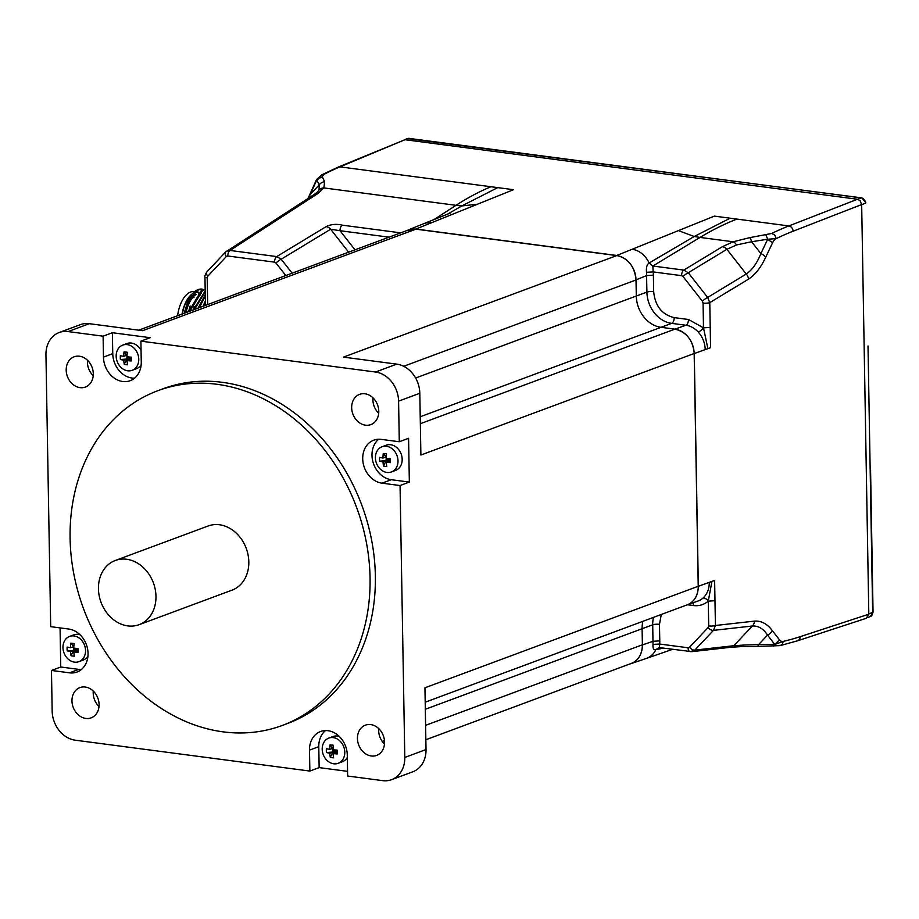 <?xml version="1.0" encoding="UTF-8"?>
<svg xmlns="http://www.w3.org/2000/svg" width="919" height="919" viewBox="0 0 919 919"><rect width="100%" height="100%" fill="white"/><g stroke="black" fill="none" stroke-linecap="round" stroke-linejoin="round"><path stroke-width="1.38" d="M324.614 181.698L323.89 187.924A7.341 6.674 -148.3 0 0 319.031 190.015L319.238 184.857A7.341 6.915 -24.4 0 1 324.614 181.698L322.27 176.666L323.706 174.53A545.197 281.984 -82.8 0 1 339.984 166.867A4.894 4.009 -112.7 0 0 338.226 167.097L404.969 139.711L857.473 199.251L860.058 200.629L861.666 204.546L868.811 614.191L866.295 618.28L797.612 640.773A4.894 3.963 -108.1 0 0 800.15 636.683A540.177 294.689 -82.2 0 1 783.229 641.393L782.345 644.23L780.024 645.655M207.763 276.24L226.373 256.504A4.894 2.631 -136.7 0 1 225.465 252.162L206.867 271.898C205.144 274.792 204.512 276.481 204.96 276.952A4.894 1.126 -1 0 0 204.96 276.952A4.894 1.126 -1 0 0 207.2 277.848L207.763 276.24A4.894 2.631 -136.7 0 1 206.867 271.898A4.894 2.631 -136.7 0 1 207.166 271.645M226.671 251.163L225.477 252.162A4.894 2.631 -136.7 0 1 225.775 251.921L314.631 194.196A7.341 5.755 57.1 0 1 317.951 193.495L323.89 187.924L456.019 205.316L433.917 219.63M226.373 256.504L227.809 255.999A4.894 2.596 -82.5 0 1 230.014 250.439L226.683 251.151M227.809 255.999L274.54 262.145A4.894 2.596 -82.5 0 1 276.745 256.585L230.014 250.439L317.951 193.495M274.54 262.145L276.01 263.041A4.894 1.034 -38.1 0 1 281.203 259.215L276.745 256.585L326.142 226.625A7.341 5.617 58.8 0 1 330.645 229.233L340.007 230.715A4.894 2.596 -82.5 0 1 342.201 225.155C336.388 223.754 331.035 224.247 326.142 226.625M642.392 644.92L653.007 641.313L659.773 640.865A27.352 22.309 69.6 0 1 659.658 644.035L653.018 644.414L652.72 624.794L642.105 628.734L642.392 644.92C642.151 654.397 638.337 660.646 630.928 663.667L629.572 664.058M425.325 709.284L642.105 628.734A28.857 23.526 69.6 0 1 642.863 621.324A28.857 23.526 69.6 0 0 642.105 628.734L642.381 644.805L425.6 725.344M705.218 349.599C704.988 342.913 702.667 337.078 698.279 332.081A4.894 1.252 137.8 0 0 703.494 327.842L707.894 348.646L694.27 353.528L698.325 586.276C698.107 595.627 694.373 601.853 687.102 604.932L686.137 605.242M694.27 353.528C692.892 340.099 686.47 331.977 674.983 329.14L685.884 325.246L671.64 323.362A4.894 2.596 97.5 0 0 674.201 317.618L688.457 319.49A4.894 2.596 -82.5 0 1 685.884 325.246A22.504 18.403 -110.5 0 1 698.279 332.081M403.682 366.29L636.017 279.973L636.304 296.033A28.857 23.526 -110.4 0 0 661.025 327.313L674.983 329.14M420.224 416.778L661.025 327.313A28.857 23.526 69.6 0 1 636.304 296.033L636.017 279.858C634.638 266.43 628.217 258.308 616.741 255.471L415.882 229.049L431.287 222.835A22.493 18.254 68 0 0 423.464 223.788L450.138 213.116M406.749 230.6L415.882 229.049M477.535 204.202L461.832 205.925L497.707 187.625L513.503 189.693L431.287 222.835M447.243 214.311L461.832 205.925L456.019 205.316A545.208 281.915 -82.8 0 1 490.941 186.729L497.707 187.625M636.017 279.858L646.62 275.585L653.386 275.137A27.352 22.309 -110.4 0 0 653.156 271.921L646.516 272.3L646.907 292.093A4.894 1.126 179 0 1 653.673 291.645L653.386 275.137M736.544 244.948L751.604 241.743A7.341 1.838 -99.6 0 0 749.778 237.63L733.178 241.777A7.341 4.032 70.6 0 1 736.544 244.948L726.872 249.313L746.251 274.034A7.341 5.617 58.8 0 1 748.525 279.135C755.234 274.724 760.966 267.429 765.699 257.228A7.341 3.09 -154.6 0 0 760.875 253.575C757.038 263.179 752.167 270.002 746.251 274.034L707.641 297.446L709.778 302.627A4.894 1.126 179 0 1 703.069 303.052L702.438 301.271A4.894 1.034 -38.1 0 1 707.641 297.446L688.251 272.725L683.793 270.094A4.894 2.596 97.5 0 0 681.588 275.654L653.156 271.921L652.858 266.028L649.124 262.995C646.942 264.431 646.08 267.521 646.516 272.3M700.048 237.424L652.858 266.028L683.793 270.094L722.368 246.706L733.178 241.777L700.048 237.424A545.208 297.434 -82.2 0 1 736.923 219.09L714.362 216.126L678.394 230.623L694.224 236.493L700.048 237.424M722.368 246.706A7.341 5.617 -121.2 0 1 726.872 249.313L688.251 272.725A4.894 1.034 141.9 0 0 683.058 276.55L702.438 301.271M688.457 319.49L703.494 327.842L710.215 327.405L709.778 302.627L748.525 279.135M749.778 237.63L771.707 233.472A545.197 297.365 -82.2 0 1 788.881 225.936L736.923 219.09M710.215 327.405L710.571 347.681L707.894 348.646M319.031 190.015L317.629 191.818M316.044 180.652L309.577 195.058A7.341 3.194 24.1 0 1 310.346 194.3L308.37 198.263M316.802 179.883L319.238 184.857L310.346 194.3L316.802 179.883L322.27 176.666M316.699 179.377L321.857 174.794L323.706 174.53M857.473 199.251L788.881 225.936A4.894 3.917 68.7 0 1 793.074 231.232A540.177 294.689 97.8 0 0 776.199 238.63L767.71 239.216L765.975 235.046M767.71 239.216L751.604 241.743L760.875 253.575L767.71 239.216L772.534 242.869L765.699 257.228M772.534 242.869A10.775 5.882 97.8 0 1 776.199 238.63L774.786 235.069L771.707 233.472M678.394 230.623L632.146 249.267A22.493 18.254 68 0 1 649.124 262.995L694.224 236.493L730.157 218.205M659.038 647.539L655.879 649.653C653.685 650.273 652.731 648.527 653.018 644.414M688.09 647.78L689.526 647.263A4.894 2.631 -136.7 0 0 694.844 650.101L733.787 645.724A7.341 6.088 83.6 0 1 730.628 647.286L740.886 646.643A7.341 4.469 -91.6 0 0 740.886 646.643A7.341 4.469 -91.6 0 0 743.528 645.081L733.787 645.724L752.397 626A7.341 6.088 -96.4 0 0 754.488 621.106C761.277 620.67 767.181 623.806 772.213 630.503A7.341 5.422 142.1 0 1 767.537 635.109C763.425 628.734 758.37 625.701 752.397 626L713.454 630.377L715.419 625.494A4.894 1.126 179 0 1 708.698 625.919L708.135 627.539A4.894 2.631 43.3 0 0 713.454 630.377L694.844 650.101L690.456 651.64A4.894 2.596 -82.5 0 1 690.1 651.64A4.894 2.596 -82.5 0 1 688.09 647.78L659.658 644.035L659.509 647.573M659.187 647.573L691.708 651.651M702.92 598.143A4.894 2.7 -131.1 0 1 708.273 601.141L711.949 581.394L709.273 582.347C709.284 589.01 707.159 594.271 702.92 598.143A22.504 18.403 69.5 0 1 698.026 601.026L687.102 604.932M687.55 604.771L693.454 605.552C699.083 606.218 704.023 604.748 708.273 601.141L714.982 600.704L715.419 625.494L754.488 621.106M711.949 581.394L714.626 580.429L714.982 600.704M743.528 645.081L758.634 644.552A7.341 2.114 90.1 0 1 757.222 646.436L780.208 645.609L797.612 640.773M774.786 644.437L758.634 644.552L767.537 635.109L774.786 644.437L779.461 639.819A10.775 5.882 -82.2 0 0 783.229 641.393L774.786 644.437L773.155 646.229M630.928 663.667L646.367 658.418A22.493 18.437 -108.8 0 0 655.879 649.653L663.415 648.125M870.155 469.138L868.007 346.003M155.966 596.362A34.233 27.915 -110.4 0 0 115.289 560.487A34.233 27.915 -110.4 0 0 101.033 602.301A34.233 27.915 -110.4 0 0 139.137 624.667A34.233 27.915 -110.4 0 0 155.966 596.362M115.289 560.487L208.142 525.99A34.233 27.915 69.6 0 1 248.819 561.854A34.233 27.915 69.6 0 1 231.99 590.17L139.137 624.667M400.052 485.542L381.982 483.164A22.493 18.346 69.6 0 1 363.177 463.256A22.493 18.346 69.6 0 1 373.769 440.178A22.493 18.346 69.6 0 1 381.224 439.374L399.294 441.752L408.576 438.294L409.346 482.084L400.052 485.542L404.797 757.428A26.904 21.941 69.6 0 1 391.574 779.68L412.803 771.788A26.904 21.941 -110.4 0 0 426.025 749.548L424.946 687.791L698.222 586.265A22.493 18.346 -110.4 0 1 687.171 604.863L425.198 702.196M391.574 779.68A26.904 21.941 69.6 0 1 382.672 780.645L347.646 776.027L347.29 755.085A22.493 18.346 69.6 0 0 320.559 731.513A22.493 18.346 69.6 0 0 309.496 750.122L318.778 746.665L319.146 767.606L309.864 771.064L75.22 740.186A26.904 21.941 69.6 0 1 52.165 711.042L51.464 670.456L60.746 667.01L60.068 627.907M51.464 670.456L69.534 672.834A22.493 18.346 69.6 0 0 76.989 672.03A22.493 18.346 69.6 0 0 87.581 648.952A22.493 18.346 69.6 0 0 68.764 629.044L50.694 626.666L45.95 354.78A26.904 21.941 69.6 0 1 59.172 332.529A26.904 21.941 69.6 0 1 68.086 331.575L103.1 336.182L112.382 332.724L150.176 337.698L140.894 341.144L141.262 362.086A22.493 18.346 69.6 0 1 130.199 380.696A22.493 18.346 69.6 0 1 103.468 357.123L103.1 336.182M138.7 330.185L408.427 229.968A22.493 18.346 -110.4 0 1 415.882 229.164L142.606 330.691L89.315 323.683A26.904 21.941 -110.4 0 0 80.401 324.648L59.172 332.529M698.222 586.265L694.167 353.516L420.891 455.043L419.811 393.286A26.904 21.941 -110.4 0 0 396.755 364.131L343.465 357.123L616.741 255.597L415.882 229.164M140.894 341.144L375.538 372.023A26.904 21.941 69.6 0 1 398.582 401.166L399.294 441.752M70.097 538.339A178.573 145.627 69.6 0 1 157.884 390.69A178.573 145.627 69.6 0 1 356.583 507.357A178.573 145.627 69.6 0 1 282.259 725.47A178.573 145.627 69.6 0 1 70.097 538.339M157.884 390.69L163.191 388.714A178.573 145.627 69.6 0 1 361.891 505.393A178.573 145.627 69.6 0 1 287.567 723.494L282.259 725.47M384.475 744.057A16.14 13.165 69.6 0 1 378.674 730.616A16.14 13.165 69.6 0 1 378.743 728.629M357.445 738.497A16.14 13.165 69.6 0 1 365.383 725.16A16.14 13.165 69.6 0 1 383.338 735.694A16.14 13.165 69.6 0 1 376.618 755.407A16.14 13.165 69.6 0 1 357.445 738.497M98.999 706.493A16.14 13.165 69.6 0 1 93.198 693.052A16.14 13.165 69.6 0 1 93.267 691.065M71.969 700.944A16.14 13.165 69.6 0 1 79.907 687.596A16.14 13.165 69.6 0 1 97.862 698.141A16.14 13.165 69.6 0 1 91.142 717.854A16.14 13.165 69.6 0 1 71.969 700.944M351.667 407.703A16.14 13.165 69.6 0 1 359.605 394.354A16.14 13.165 69.6 0 1 377.56 404.9A16.14 13.165 69.6 0 1 370.851 424.612A16.14 13.165 69.6 0 1 351.667 407.703M378.708 413.263A16.14 13.165 69.6 0 1 372.896 399.811A16.14 13.165 69.6 0 1 372.976 397.824M93.233 375.699A16.14 13.165 69.6 0 1 87.42 362.258A16.14 13.165 69.6 0 1 87.5 360.271M66.191 370.139A16.14 13.165 69.6 0 1 74.129 356.802A16.14 13.165 69.6 0 1 92.084 367.347A16.14 13.165 69.6 0 1 85.375 387.06A16.14 13.165 69.6 0 1 66.191 370.139M112.382 332.724L112.75 353.666A22.493 18.346 -110.4 0 0 134.553 378.18M122.778 345.096A13.452 10.971 69.6 0 1 127.236 344.625A13.452 10.971 69.6 0 1 138.482 356.515A13.452 10.971 69.6 0 1 132.152 370.311A13.452 10.971 69.6 0 1 127.695 370.794A13.452 10.971 69.6 0 1 116.449 358.904A13.452 10.971 69.6 0 1 122.778 345.096L126.96 343.545A13.452 10.971 69.6 0 1 131.417 343.063A13.452 10.971 69.6 0 1 141.055 350.38M141.17 364.659A13.452 10.971 69.6 0 1 136.334 368.76L132.152 370.311M309.864 771.064L309.496 750.122M60.746 667.01L78.816 669.388A22.493 18.346 -110.4 0 0 81.343 669.526M69.568 636.442A13.452 10.971 69.6 0 1 85.547 650.537A13.452 10.971 69.6 0 1 78.942 661.657A13.452 10.971 69.6 0 1 62.963 647.562A13.452 10.971 69.6 0 1 69.568 636.442L73.75 634.891A13.452 10.971 69.6 0 1 80.102 634.834M87.96 655.994A13.452 10.971 69.6 0 1 83.124 660.106L78.942 661.657M347.566 771.351L319.146 767.606M325.487 730.571A22.493 18.346 -110.4 0 0 318.778 746.665M328.807 738.095A13.452 10.971 69.6 0 1 344.786 752.19A13.452 10.971 69.6 0 1 338.181 763.31A13.452 10.971 69.6 0 1 322.201 749.215A13.452 10.971 69.6 0 1 328.807 738.095L332.988 736.544A13.452 10.971 69.6 0 1 339.341 736.498M347.325 757.44A13.452 10.971 69.6 0 1 342.362 761.759L338.181 763.31M378.697 439.236A22.493 18.346 -110.4 0 0 373.206 462.774A22.493 18.346 -110.4 0 0 391.264 479.707L409.346 482.084M382.017 446.76L386.198 445.21A13.452 10.971 69.6 0 1 402.177 459.305A13.452 10.971 69.6 0 1 395.572 470.425L391.391 471.975A13.452 10.971 69.6 0 1 375.411 457.88A13.452 10.971 69.6 0 1 382.017 446.76A13.452 10.971 69.6 0 1 398.007 460.856A13.452 10.971 69.6 0 1 391.391 471.975M333.356 745.263A24.376 12.958 97.5 0 0 333 749.801A24.376 5.583 -1 0 0 337.204 750.134A21.642 3.687 86.7 0 1 337.273 753.948A24.376 5.583 179 0 1 333.069 753.603A24.376 12.958 97.5 0 0 333.574 757.819A21.642 15.692 146.2 0 1 330.289 757.382A24.376 12.958 -82.5 0 1 329.783 753.178A24.376 5.583 179 0 1 326.44 752.523A21.642 20.471 -47.9 0 1 326.371 748.709A24.376 5.583 -1 0 0 329.714 749.364A24.376 12.958 -82.5 0 1 330.07 744.838A21.642 8.455 22.9 0 1 333.356 745.263M337.273 753.948L336.101 752.477L333.069 753.603M329.783 753.178L332.816 752.052L336.101 752.477L335.584 751.845L326.44 752.523M335.446 750.019L332.816 752.052L333.057 748.434M336.055 750.065L336.101 752.477L335.573 750.03L335.584 751.845M333.069 748.284L329.714 749.364M333.046 748.629L330.07 744.838M330.289 757.382L333.838 749.881M131.245 360.949A24.376 5.583 179 0 1 127.04 360.604A24.376 12.958 97.5 0 0 127.546 364.82A21.642 15.692 146.2 0 1 124.26 364.395A24.376 12.958 -82.5 0 1 123.755 360.179A24.376 5.583 179 0 1 120.412 359.524A21.642 20.471 -47.9 0 1 120.343 355.71A24.376 5.583 -1 0 0 123.686 356.365A24.376 12.958 -82.5 0 1 124.042 351.839A21.642 8.455 22.9 0 1 127.327 352.276A24.376 12.958 97.5 0 0 126.971 356.802A24.376 5.583 -1 0 0 131.176 357.135A21.642 3.687 86.7 0 1 131.245 360.949L130.073 359.49L126.788 359.053L123.755 360.179M124.26 364.395L127.81 356.882M127.017 355.63L126.788 359.053L129.418 357.02M123.686 356.365L126.719 355.239L124.042 351.839M127.04 360.604L130.073 359.49L130.027 357.066M129.556 358.847L120.412 359.524M74.117 643.61A24.376 12.958 97.5 0 0 73.761 648.136A24.376 5.583 -1 0 0 77.966 648.481A21.642 3.687 86.7 0 1 78.035 652.283A24.376 5.583 179 0 1 73.83 651.95A24.376 12.958 97.5 0 0 74.336 656.166A21.642 15.692 146.2 0 1 71.05 655.729A24.376 12.958 -82.5 0 1 70.545 651.514A24.376 5.583 179 0 1 67.202 650.859A21.642 20.471 -47.9 0 1 67.133 647.056A24.376 5.583 -1 0 0 70.476 647.711A24.376 12.958 -82.5 0 1 70.832 643.174A21.642 8.455 22.9 0 1 74.117 643.61M78.035 652.283L76.863 650.824L73.83 651.95M70.545 651.514L73.577 650.388L76.863 650.824L76.346 650.181L67.202 650.859M76.208 648.366L73.577 650.388L73.819 646.769M76.817 648.4L76.863 650.824L76.334 648.366L76.346 650.181M73.83 646.631L70.476 647.711M73.807 646.976L70.832 643.174M71.05 655.729L74.6 648.228M386.566 453.929A24.376 12.958 97.5 0 0 386.21 458.466A24.376 5.583 -1 0 0 390.414 458.799A21.642 3.687 86.7 0 1 390.483 462.602A24.376 5.583 179 0 1 386.279 462.268A24.376 12.958 97.5 0 0 386.784 466.484A21.642 15.692 146.2 0 1 383.499 466.048A24.376 12.958 -82.5 0 1 382.993 461.832A24.376 5.583 179 0 1 379.65 461.177A21.642 20.471 -47.9 0 1 379.581 457.375A24.376 5.583 -1 0 0 382.924 458.03A24.376 12.958 -82.5 0 1 383.28 453.492A21.642 8.455 22.9 0 1 386.566 453.929M390.483 462.602L389.311 461.143L386.279 462.268M382.993 461.832L386.026 460.706L389.311 461.143L388.794 460.511L379.65 461.177M388.657 458.684L386.026 460.706L386.267 457.099M389.265 458.73L389.311 461.143L388.783 458.696L388.794 460.511M386.279 456.95L382.924 458.03M386.256 457.294L383.28 453.492M383.499 466.048L387.048 458.547M415.629 378.019L646.907 292.093A28.857 23.526 -110.4 0 0 671.64 323.362L661.025 327.313L674.891 329.128L420.339 423.705M636.017 279.973A22.493 18.346 -110.4 0 0 616.741 255.597M425.853 739.738L631.33 663.403A22.493 18.346 -110.4 0 0 642.381 644.805M694.167 353.516A22.493 18.346 -110.4 0 0 674.891 329.128M198.113 308.106L198.47 307.038M193.3 309.898L194.311 306.521M188.613 311.644L190.164 305.993M205.374 300.915L203.053 306.268M204.386 305.774L205.419 303.247M205.27 294.551L198.148 308.095M199.434 307.624L205.293 295.941M205.201 290.909L193.369 309.875M194.621 309.404L205.213 291.645M205.178 289.519L201.617 290.14L188.717 311.598M189.946 311.15L202.72 290.278L205.178 289.669M184.168 313.287L188.361 299.628A29.339 15.175 -82.8 0 1 197.907 289.669A29.339 15.175 -82.8 0 1 202.077 289.117A29.339 15.175 -82.8 0 1 202.318 289.152M185.362 312.851L190.463 297.871L198.561 289.749L204.052 289.531M197.93 292.541A25.433 13.153 97.2 0 0 193.461 293.609M190.968 295.447A25.433 13.153 97.2 0 0 182.364 313.965M200.193 292.816L201.583 292.989A25.433 13.153 97.2 0 0 199.779 293M196.172 294.39A25.433 13.153 97.2 0 0 186.029 312.598M199.997 295.321A25.916 13.406 97.2 0 0 198.538 293.712M194.587 291.622L194.173 291.564A25.916 13.406 97.2 0 0 190.486 292.058A25.916 13.406 97.2 0 0 177.62 315.722M195.379 291.725L198.32 292.093A25.916 13.406 97.2 0 0 194.644 292.587A25.916 13.406 97.2 0 0 194.3 292.724M192.163 293.965A25.916 13.406 97.2 0 0 182.088 314.068M192.404 297.894A20.298 10.5 -82.8 0 1 192.657 297.79A20.298 10.5 -82.8 0 1 194.001 297.434M292.15 273.173L281.203 259.215L330.645 229.233L348.634 252.185M276.01 263.041L285.798 275.528M207.66 304.568L207.2 277.848M342.201 225.155L400.684 232.852M354.987 249.83L340.007 230.715L389.059 237.171M404.969 139.711L339.984 166.867L490.941 186.729M681.588 275.654L683.058 276.55M674.201 317.618C661.956 314.631 655.109 305.97 653.673 291.645M703.069 303.052L703.494 327.842M338.226 167.097L321.868 174.794M632.146 249.267L616.741 255.471M861.666 204.546L793.074 231.232M653.478 617.384A28.857 23.526 69.6 0 0 652.72 624.794A4.894 1.126 179 0 1 659.474 624.346L659.773 640.865M689.526 647.263L708.135 627.539M693.454 605.552A4.894 2.596 97.5 0 0 692.857 602.875M661.301 614.466L659.474 624.346M709.273 582.347L698.325 586.276M708.698 625.919L708.273 601.141M779.461 639.819L772.213 630.503M868.811 614.191L800.15 636.683M870.167 469.747L872.659 612.536A4.894 3.986 69.6 0 1 870.259 616.58L873.05 612.226L868.811 613.972M862.16 198.113A2.447 1.298 97.5 0 0 861.7 197.861A2.447 1.298 97.5 0 0 861.321 197.907A4.894 3.986 69.6 0 1 865.514 203.202L861.666 204.638M409.782 138.493A2.447 1.298 97.5 0 0 409.437 138.355A2.447 1.298 97.5 0 0 409.081 138.401L861.321 197.907L857.645 199.274M865.905 202.892L861.689 197.861L407.462 138.585A4.894 3.986 69.6 0 1 409.081 138.401L405.405 139.768M426.025 749.548L404.797 757.428M68.086 331.575L89.315 323.683M396.755 364.131L375.538 372.023M398.582 401.166L419.811 393.286M103.468 357.123L112.75 353.666M69.534 672.834L78.816 669.388M381.982 483.164L391.264 479.707M384.475 740.622L382.247 741.449M205.454 305.384L204.96 276.952M408.047 230.003L423.464 223.788M317.629 191.807L314.631 194.196M309.577 195.058L307.934 198.538M691.697 651.663L730.616 647.286M740.886 646.643L757.222 646.436M646.436 658.395L672.593 649.342M873.05 612.226L870.557 469.437M407.462 138.585L404.498 139.688M870.259 616.58L867.41 617.637"/></g></svg>
